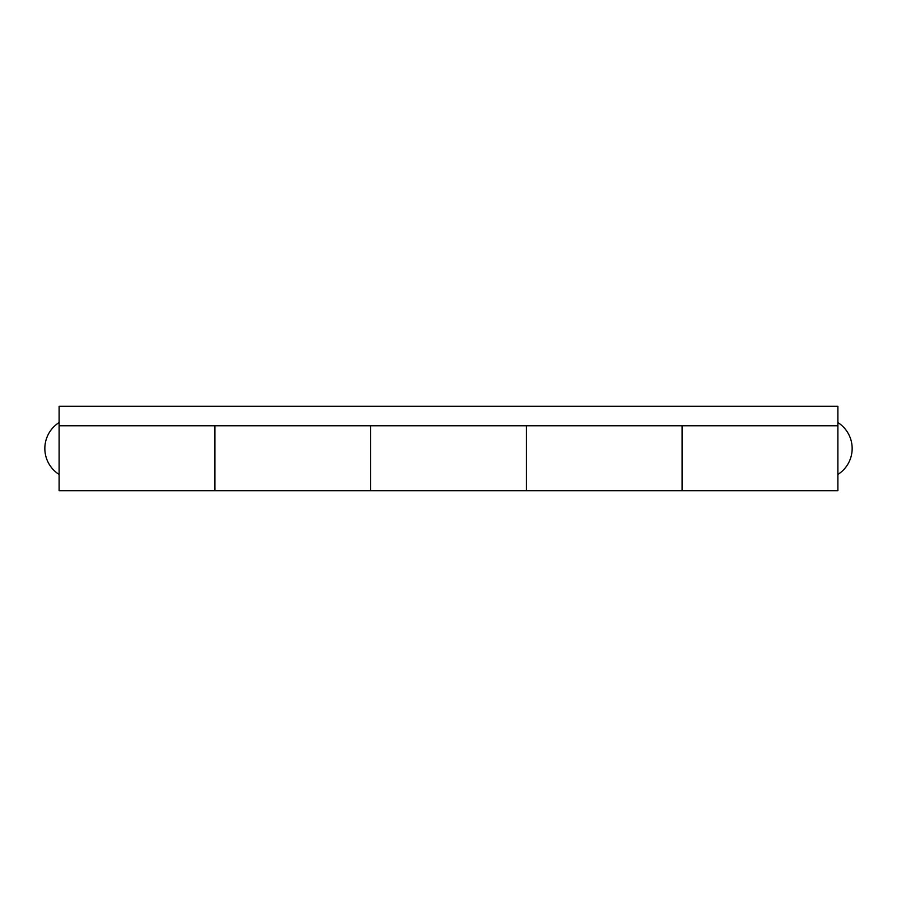 <?xml version="1.0" encoding="UTF-8"?>
<svg xmlns="http://www.w3.org/2000/svg" width="897" height="897" viewBox="0 0 897 897"><rect width="100%" height="100%" fill="white"/><g stroke="black" fill="none" stroke-linecap="round" stroke-linejoin="round"><path stroke-width="1.35" d="M214.876 490.681L214.876 425.783L214.876 490.681L59.124 490.681L59.124 406.319L837.876 406.319L837.876 490.681L682.124 490.681L682.124 448.5L682.124 490.681L526.371 490.681L526.371 425.783L526.371 490.681L370.629 490.681L370.629 448.5L370.629 490.681L214.876 490.681M682.124 425.783L682.124 448.5L682.124 425.783M370.629 425.783L370.629 448.5L370.629 425.783M837.876 425.783L59.124 425.783M59.124 422.543A30.733 30.733 0 0 0 59.124 474.457M837.876 474.457A30.733 30.733 0 0 0 837.876 422.543"/></g></svg>
